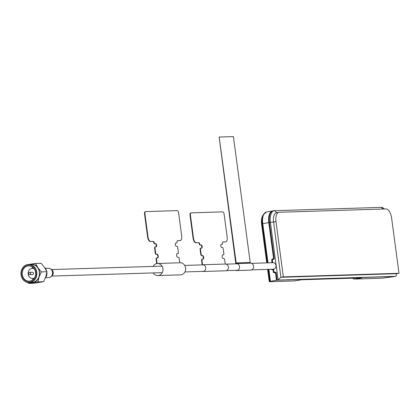 <?xml version="1.0" encoding="UTF-8"?>
<svg xmlns="http://www.w3.org/2000/svg" width="420" height="420" viewBox="0 0 420 420"><rect width="100%" height="100%" fill="white"/><g stroke="black" fill="none" stroke-linecap="round" stroke-linejoin="round"><path stroke-width="0.63" d="M271.609 269.252A3.959 3.465 -91.8 0 0 273.389 269.892L273.053 269.903L273.399 272.517L275.861 273.01L275.525 273.021L276.486 280.219L394.375 276.481M272.832 210.95A11.634 5.581 80.6 0 0 272.528 210.987A11.634 5.581 80.6 0 0 268.805 222.642L273.578 258.405L273.913 258.394L271.672 259.576L272.024 262.19A3.959 3.465 -91.8 0 0 271.073 262.747M271.268 269.262A3.959 3.465 -91.8 0 0 273.053 269.903M272.024 262.19L272.36 262.18A3.959 3.465 -91.8 0 0 271.409 262.736M273.578 258.405L271.672 259.576M394.385 276.56L382.447 278.197L354.774 279.053A11.634 5.581 -99.4 0 1 352.427 278.187M277.011 279.51L276.733 279.52L275.861 273.01M273.913 258.394L269.141 222.632A10.936 5.245 -99.4 0 1 270.27 213.586M273.467 269.194A3.26 2.856 -91.8 0 0 273.572 269.194L251.727 269.866M272.008 259.565L272.36 262.18M273.389 269.892L273.735 272.506M276.733 279.52L277.006 279.473M269.189 280.145L269.209 281.558L276.486 280.219M273.399 272.517L275.525 273.021M301.644 279.762L294.767 280.896A11.634 5.581 -99.4 0 1 294.409 280.928L269.441 281.705L269.189 281.032M354.774 279.053L361.825 277.893L301.466 279.767L294.409 280.928M277.09 280.119L395.997 276.297L277.09 280.119L276.066 272.438L273.94 271.929L273.572 269.168A3.26 2.856 -91.8 0 0 275.961 265.477A3.26 2.856 -91.8 0 0 272.711 262.721M272.706 262.694L272.344 259.959L274.244 258.788L269.409 222.542L270.417 222.374L278.098 279.956L280.928 277.284L396.58 273.693L395.997 276.297M384.347 208.997L384.127 208.777A11.634 5.581 80.6 0 0 381.166 207.375L274.496 210.688A11.634 5.581 80.6 0 0 274.139 210.719A11.634 5.581 80.6 0 0 270.417 222.374L273.556 222.007L280.928 277.284L396.58 273.693L399 273.294L391.624 218.022A9.308 4.463 80.6 0 0 385.906 208.945L279.237 212.258A9.308 4.463 80.6 0 0 278.954 212.284A9.308 4.463 80.6 0 0 275.971 221.613L283.348 276.885L399 273.294M273.488 210.851A11.634 5.581 80.6 0 0 273.131 210.887A11.634 5.581 80.6 0 0 269.409 222.542M274.496 210.688L276.796 212.641A9.308 4.463 80.6 0 0 273.556 222.007L280.928 277.284L283.348 276.885M276.817 212.657A9.308 4.463 80.6 0 0 276.533 212.683A9.308 4.463 80.6 0 0 273.556 222.007L275.971 221.613M155.888 246.897A1.628 0.782 80.6 0 0 156.23 245.112A1.628 0.782 80.6 0 0 155.264 243.731L154.366 243.763A0.698 0.336 -99.4 0 1 153.935 243.08L154.14 243.049A1.628 0.782 80.6 0 0 153.137 241.458L150.67 241.537A4.657 2.231 -99.4 0 1 147.809 237.001L144.532 214.001A2.326 1.118 -99.4 0 1 145.352 211.664L145.52 211.659M153.935 243.08A1.628 0.782 80.6 0 0 152.938 241.495L150.465 241.568A4.657 2.231 -99.4 0 1 147.609 237.032L144.532 214.001M156.492 259.135L156.891 263.66L156.088 259.203L156.686 263.697L157.091 263.629L156.492 259.135A1.166 0.557 -99.4 0 1 156.902 257.969L157.573 257.948A1.864 0.892 80.6 0 0 157.631 257.943A1.864 0.892 80.6 0 0 158.219 256.016A1.864 0.892 80.6 0 0 157.08 254.263L156.408 254.284A1.166 0.557 -99.4 0 1 155.694 253.15L155.017 248.084A1.166 0.557 -99.4 0 1 155.39 246.918A1.166 0.557 -99.4 0 1 155.426 246.913L156.098 246.892A1.628 0.782 80.6 0 0 156.146 246.887A1.628 0.782 80.6 0 0 156.66 245.201A1.628 0.782 80.6 0 0 155.668 243.668L155.468 243.7A1.628 0.782 80.6 0 1 156.445 245.144A1.628 0.782 80.6 0 1 156.035 246.892A1.628 0.782 80.6 0 0 156.445 245.144A1.628 0.782 80.6 0 0 155.468 243.7L154.366 243.763M157.379 257.954A1.864 0.892 80.6 0 0 157.789 255.922A1.864 0.892 80.6 0 0 156.676 254.326L156.004 254.347A1.166 0.557 -99.4 0 1 155.29 253.213L154.817 248.115A1.166 0.557 -99.4 0 1 155.185 246.95A1.166 0.557 -99.4 0 1 155.222 246.944L155.353 246.923M155.29 253.213L154.613 248.147L155.489 253.181A1.166 0.557 -99.4 0 0 156.209 254.315L156.881 254.294A1.864 0.892 80.6 0 1 157.999 255.953A1.864 0.892 80.6 0 1 157.521 257.948A1.864 0.892 80.6 0 0 157.999 255.953A1.864 0.892 80.6 0 0 156.881 254.294L157.08 254.263M156.004 254.347L156.408 254.284M156.088 259.203A1.166 0.557 -99.4 0 1 156.497 258.032L156.781 258.001M177.833 253.633A1.166 0.557 -99.4 0 1 177.802 253.643A1.166 0.557 -99.4 0 1 177.765 253.649L177.146 253.664M177.681 253.649A1.166 0.557 -99.4 0 1 177.597 253.675A1.166 0.557 -99.4 0 1 177.566 253.68L177.292 253.633A1.864 0.892 80.6 0 0 177.235 253.638A1.864 0.892 80.6 0 0 176.647 255.565A1.864 0.892 80.6 0 0 177.786 257.318L178.458 257.297A1.166 0.557 -99.4 0 1 179.172 258.431L179.755 262.789M180.101 240.597A4.657 2.231 -99.4 0 1 180.002 240.618A4.657 2.231 -99.4 0 1 179.86 240.629L177.455 240.707M179.66 240.665L179.86 240.629A4.657 2.231 -99.4 0 0 180.002 240.618L179.802 240.65A4.657 2.231 -99.4 0 1 179.66 240.665L177.398 240.734M176.495 243.023A0.698 0.336 -99.4 0 1 176.374 243.08L175.686 243.101M177.566 253.68L177.083 253.696M154.613 248.147A1.166 0.557 -99.4 0 1 155.022 246.981L155.106 246.976M155.668 243.668L154.77 243.695A0.698 0.336 -99.4 0 1 154.34 243.017A1.628 0.782 80.6 0 0 153.337 241.427L150.869 241.505A4.657 2.231 -99.4 0 1 148.008 236.969L144.937 213.938A2.326 1.118 -99.4 0 1 145.751 211.596L177.188 210.62A2.326 1.118 -99.4 0 1 178.621 212.888L181.692 235.919A4.657 2.231 -99.4 0 1 180.201 240.581A4.657 2.231 -99.4 0 1 180.059 240.597L177.592 240.676A1.628 0.782 80.6 0 0 177.544 240.681A1.628 0.782 80.6 0 0 177.02 242.309A0.698 0.336 -99.4 0 1 176.778 243.012L175.88 243.038A1.628 0.782 80.6 0 0 175.828 243.044A1.628 0.782 80.6 0 0 175.313 244.729A1.628 0.782 80.6 0 0 176.311 246.262L176.983 246.241A1.166 0.557 -99.4 0 1 177.697 247.38L178.374 252.446A1.166 0.557 -99.4 0 1 177.965 253.612M154.34 243.017L154.14 243.049A1.628 0.782 80.6 0 0 153.137 241.458L150.67 241.537A4.657 2.231 -99.4 0 1 147.809 237.001L144.937 213.938M153.106 266.411A6.053 5.297 88.2 0 1 156.875 263.54A6.053 5.297 88.2 0 1 157.484 263.482A6.053 5.297 88.2 0 1 162.95 269.015A6.053 5.297 88.2 0 1 158.471 275.515A6.053 5.297 88.2 0 1 157.862 275.578A6.053 5.297 88.2 0 1 153.31 272.921M157.484 263.482L180.164 262.773A6.053 5.297 88.2 0 1 185.63 268.307A6.053 5.297 88.2 0 1 181.151 274.811A6.053 5.297 88.2 0 1 180.542 274.869L157.862 275.578M202.582 264.873L201.983 260.384A1.166 0.557 -99.4 0 1 202.393 259.214L203.065 259.192A1.864 0.892 80.6 0 0 203.716 257.324A1.864 0.892 80.6 0 0 202.571 255.507L201.899 255.528A1.166 0.557 -99.4 0 1 201.185 254.394L200.508 249.328A1.166 0.557 -99.4 0 1 200.881 248.162A1.166 0.557 -99.4 0 1 200.917 248.162L201.59 248.141A1.628 0.782 80.6 0 0 202.162 246.503A1.628 0.782 80.6 0 0 201.159 244.913L200.261 244.944A0.698 0.336 -99.4 0 1 199.831 244.262A1.628 0.782 80.6 0 0 198.833 242.676L196.361 242.75A4.657 2.231 -99.4 0 1 193.499 238.214L190.428 215.182A2.326 1.118 -99.4 0 1 191.173 212.851A2.326 1.118 -99.4 0 1 191.242 212.846L222.679 211.869A2.326 1.118 -99.4 0 1 224.112 214.137L227.183 237.169A4.657 2.231 -99.4 0 1 225.692 241.831A4.657 2.231 -99.4 0 1 225.55 241.847L223.083 241.92A1.628 0.782 80.6 0 0 223.036 241.925A1.628 0.782 80.6 0 0 222.511 243.558A0.698 0.336 -99.4 0 1 222.269 244.262L221.372 244.288A1.628 0.782 80.6 0 0 221.319 244.293A1.628 0.782 80.6 0 0 220.804 245.973A1.628 0.782 80.6 0 0 221.802 247.511L222.474 247.49A1.166 0.557 -99.4 0 1 223.188 248.624L223.865 253.691A1.166 0.557 -99.4 0 1 223.456 254.861L222.784 254.882A1.864 0.892 80.6 0 0 222.133 256.751A1.864 0.892 80.6 0 0 223.277 258.568L223.949 258.547A1.166 0.557 -99.4 0 1 224.663 259.681L225.246 264.054A3.376 2.956 88.2 0 1 225.388 264.049A3.376 2.956 88.2 0 1 228.433 267.136A3.376 2.956 88.2 0 1 225.939 270.764A3.376 2.956 88.2 0 1 225.598 270.795L202.913 271.498A3.376 2.956 88.2 0 1 202.141 271.404M202.172 264.889L201.579 260.453L202.377 264.878L201.983 260.384M202.571 255.507L201.7 255.565A1.166 0.557 -99.4 0 1 200.981 254.431L200.309 249.365A1.166 0.557 -99.4 0 1 200.681 248.199A1.166 0.557 -99.4 0 1 200.713 248.194L200.844 248.173M225.393 241.878A4.657 2.231 -99.4 0 1 225.293 241.899A4.657 2.231 -99.4 0 1 225.152 241.91L222.947 241.952L225.351 241.878A4.657 2.231 -99.4 0 0 225.493 241.862A4.657 2.231 -99.4 0 1 225.351 241.878L225.55 241.847M200.261 244.944L200.062 244.976A0.698 0.336 -99.4 0 1 199.631 244.293A1.628 0.782 80.6 0 0 198.629 242.708L196.161 242.786A4.657 2.231 -99.4 0 1 193.3 238.245L190.228 215.213A2.326 1.118 -99.4 0 1 190.974 212.882A2.326 1.118 -99.4 0 1 191.042 212.877A2.326 1.118 -99.4 0 0 190.974 212.882A2.326 1.118 -99.4 0 0 190.228 215.213L193.3 238.245A4.657 2.231 -99.4 0 0 196.161 242.786L195.956 242.818A4.657 2.231 -99.4 0 1 193.1 238.282L190.024 215.25A2.326 1.118 -99.4 0 1 190.769 212.919A2.326 1.118 -99.4 0 1 190.843 212.909L190.901 212.898M201.941 264.894A3.376 2.956 88.2 0 1 202.367 264.789A3.376 2.956 88.2 0 1 202.708 264.752A3.376 2.956 88.2 0 1 205.753 267.839A3.376 2.956 88.2 0 1 203.254 271.467A3.376 2.956 88.2 0 1 202.913 271.498M201.38 248.147A1.628 0.782 80.6 0 0 201.721 246.362A1.628 0.782 80.6 0 0 200.755 244.981L199.857 245.007A0.698 0.336 -99.4 0 1 199.427 244.33L199.631 244.293A1.628 0.782 80.6 0 0 198.629 242.708L195.956 242.818M199.427 244.33A1.628 0.782 80.6 0 0 198.429 242.739M200.755 244.981L200.959 244.949A1.628 0.782 80.6 0 1 201.936 246.388A1.628 0.782 80.6 0 1 201.527 248.141M202.871 259.198A1.864 0.892 80.6 0 0 203.28 257.166A1.864 0.892 80.6 0 0 202.172 255.575L201.495 255.596A1.166 0.557 -99.4 0 1 200.781 254.462L200.104 249.396A1.166 0.557 -99.4 0 1 200.513 248.225L200.597 248.225M200.781 254.462L200.104 249.396M202.172 255.575L202.372 255.544A1.864 0.892 80.6 0 1 203.49 257.197A1.864 0.892 80.6 0 1 203.012 259.198M223.372 254.861A1.166 0.557 -99.4 0 1 223.293 254.893A1.166 0.557 -99.4 0 1 223.256 254.893L222.637 254.914M223.125 254.914A1.166 0.557 -99.4 0 1 223.088 254.924A1.166 0.557 -99.4 0 1 223.057 254.929L222.574 254.94M222.154 244.262A0.698 0.336 -99.4 0 1 222.091 244.288A0.698 0.336 -99.4 0 1 222.065 244.293L221.23 244.319M221.907 244.319A0.698 0.336 -99.4 0 1 221.886 244.325A0.698 0.336 -99.4 0 1 221.865 244.325L221.177 244.346M225.152 241.91L222.889 241.983M201.579 260.453A1.166 0.557 -99.4 0 1 201.989 259.282L202.23 259.276M235.499 270.37A3.491 3.056 -91.8 0 0 236.602 270.569A3.491 3.056 -91.8 0 0 239.552 266.984A3.491 3.056 -91.8 0 0 236.387 263.592A3.491 3.056 -91.8 0 0 236.345 263.592A2.326 2.037 88.2 0 1 236.171 262.946L219.166 137.062L235.982 263.093A2.326 2.037 -91.8 0 0 236.108 263.613A3.491 3.056 88.2 0 0 235.961 263.639A2.326 2.037 88.2 0 0 235.946 263.104L219.166 137.067M219.371 137.03L233.405 136.595L250.204 262.51A2.326 2.037 -91.8 0 0 250.378 263.156L236.428 263.592M219.13 137.067L235.725 263.02A2.326 2.037 88.2 0 1 235.73 263.692A3.491 3.056 -91.8 0 0 235.295 263.86M236.602 270.569L250.64 270.133A3.491 3.056 -91.8 0 0 253.585 266.548A3.491 3.056 -91.8 0 0 250.42 263.156A3.491 3.056 -91.8 0 0 250.378 263.156M50.41 268.79L51.387 269.367A3.959 3.465 88.2 0 1 53.277 272.769A3.959 3.465 88.2 0 1 51.602 276.281L50.663 276.922A4.657 4.074 -91.8 0 0 52.626 272.79A4.657 4.074 -91.8 0 0 50.41 268.79A4.657 4.074 -91.8 0 0 48.41 268.264L45.37 268.359M45.659 277.662L48.699 277.568A4.657 4.074 -91.8 0 0 49.166 277.52A4.657 4.074 -91.8 0 0 50.663 276.922M46.557 270.637A7.387 6.473 -91.8 0 0 44.636 267.529M45.302 278.156A7.387 6.473 -91.8 0 0 46.935 272.528M33.92 278.702A7.387 6.473 88.2 0 1 33.605 278.355M33.296 268.417A7.387 6.473 88.2 0 1 33.59 268.049M29.846 281.358A7.912 6.93 88.2 0 1 21.95 274.659A7.912 6.93 88.2 0 1 27.757 265.697A7.912 6.93 88.2 0 1 35.653 272.401A7.912 6.93 88.2 0 1 29.846 281.358M29.93 281.127A7.681 6.725 88.2 0 1 29.153 281.201A7.681 6.725 88.2 0 1 22.218 274.176A7.681 6.725 88.2 0 1 27.899 265.923A7.681 6.725 88.2 0 1 28.675 265.85A7.681 6.725 88.2 0 1 35.611 272.874A7.681 6.725 88.2 0 1 29.93 281.127M32.797 267.288A7.681 6.725 -91.8 0 0 31.82 268.406M32.13 278.455A7.681 6.725 -91.8 0 0 33.175 279.51M29.972 282.282A8.841 7.744 -91.8 0 0 36.461 272.265A8.841 7.744 -91.8 0 0 27.636 264.779A8.841 7.744 -91.8 0 0 21.147 274.79A8.841 7.744 -91.8 0 0 29.972 282.282M27.715 264.542A9.077 7.949 -91.8 0 0 21 274.297A9.077 7.949 -91.8 0 0 29.195 282.597A9.077 7.949 -91.8 0 0 30.114 282.508A9.077 7.949 -91.8 0 0 36.829 272.753A9.077 7.949 -91.8 0 0 28.634 264.453A9.077 7.949 -91.8 0 0 27.715 264.542M29.195 282.597L31.778 282.518A9.077 7.949 -91.8 0 0 32.697 282.429A9.077 7.949 -91.8 0 0 39.412 272.675A9.077 7.949 -91.8 0 0 31.217 264.374L28.634 264.453M27.694 282.481L28.634 283.406L34.251 283.232L43.554 281.699L45.833 276.691L46.982 271.719L44.599 267.482L41.097 263.272L35.485 263.45L30.266 264.233A9.308 8.153 -91.8 0 0 29.405 264.427M29.967 282.571A9.308 8.153 -91.8 0 0 32.729 282.66L37.942 281.873L39.091 276.901L41.365 271.892L37.863 267.687A9.308 8.153 -91.8 0 0 30.266 264.233L29.027 264.442M28.634 283.406L32.729 282.66A9.308 8.153 -91.8 0 0 39.091 276.901A9.308 8.153 -91.8 0 0 37.863 267.687L35.485 263.45M41.365 271.892L46.982 271.719M37.942 281.873L43.554 281.699M29.489 272.349A1.166 1.018 88.2 0 1 29.799 274.654A1.166 1.018 88.2 0 1 29.489 272.349M34.377 278.061A5.072 4.442 88.2 0 1 33.233 278.434A5.072 4.442 88.2 0 1 28.171 274.134A5.072 4.442 88.2 0 1 31.894 268.391A5.072 4.442 88.2 0 1 34.083 268.658M32.408 272.26A1.166 1.018 88.2 0 1 32.718 274.565A1.166 1.018 88.2 0 1 32.482 274.57M261.597 223.991L266.789 262.878M266.742 262.883L261.55 223.981L262.442 216.248A9.649 4.625 80.6 0 0 261.592 223.954L262.227 223.745L267.446 262.862M262.442 216.248L263.219 214.725A11.293 5.418 80.6 0 0 262.227 223.745L268.805 222.642M266.852 211.942A11.634 5.581 80.6 0 0 266.495 211.979A11.634 5.581 80.6 0 0 262.773 223.634L268.002 262.841M269.141 222.632L269.414 222.584M270.454 281.211L268.868 269.336M268.312 269.351L269.908 281.327M267.656 269.372L269.084 280.108M272.27 261.524L272.171 262.185M272.071 262.185L272.223 261.166M272.134 260.489L271.955 261.686M383.119 209.034L381.166 207.375M147.609 237.032L148.008 236.969M150.465 241.568L150.869 241.505M152.938 241.495L153.337 241.427M193.499 238.214L193.1 238.282M190.428 215.182L190.024 215.25M236.171 262.946L250.204 262.51M51.875 276.071L162.236 272.643M184.916 271.94L203.679 271.357M226.359 270.653L237.694 270.302M51.676 269.556L162.036 266.133M184.716 265.43L203.48 264.847M226.16 264.143L237.489 263.791M251.528 263.356L273.037 262.684M263.219 214.725L266.495 211.979L272.528 210.987M269.042 280.13L267.608 269.372M274.139 210.719L273.131 210.887M278.954 212.284L276.533 212.683M191.173 212.851L190.769 212.919M202.708 264.752L225.388 264.049M250.42 263.156L236.387 263.592M32.602 274.575L29.684 274.664M32.529 272.249L29.61 272.339"/></g></svg>
